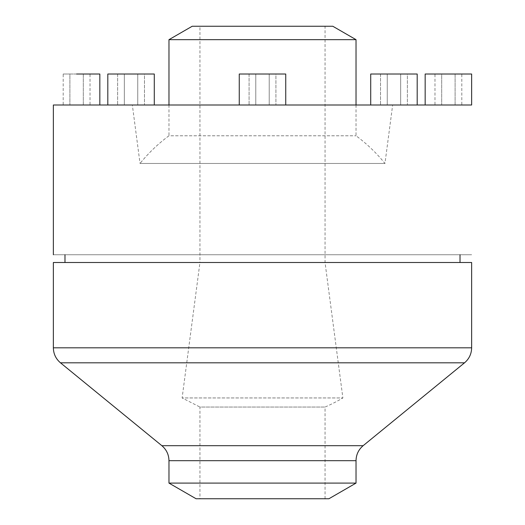 <?xml version="1.0" encoding="UTF-8"?>
<svg xmlns="http://www.w3.org/2000/svg" width="525" height="525" viewBox="0 0 525 525"><rect width="100%" height="100%" fill="white"/><g stroke="black" fill="none" stroke-linecap="round" stroke-linejoin="round"><path stroke-width="0.39" stroke-dasharray="2.62 1.97" d="M328.919 498.75L196.081 498.75M356.029 483.098L168.971 483.098M199.953 498.75L325.047 498.75L199.953 498.75L199.953 407.046L325.047 407.046L199.953 407.046L182.123 397.943L342.877 397.943L182.123 397.943L199.953 262.5L325.047 262.5L199.953 262.5L199.953 26.25L332.791 26.25M132.339 105L392.661 105L132.339 105L140.037 163.459L384.963 163.459L140.037 163.459C148.503 153.005 158.15 143.778 168.971 135.778L356.029 135.778L168.971 135.778A157.5 157.5 0 0 0 140.037 163.459M471.64 105L53.36 105M53.36 254.756L471.64 254.756L53.36 254.756M64.982 254.756L460.018 254.756L64.982 254.756M64.982 262.5L460.018 262.5L64.982 262.5M471.64 262.5L53.36 262.5M168.971 39.664L356.029 39.664M192.209 26.25L199.953 26.25M455.109 105L441.696 105L461.816 105L455.109 105L455.109 74.018L441.696 74.018L441.696 105L434.982 105L441.696 105L441.696 74.018L455.109 74.018L455.109 105M461.816 74.018L455.109 74.018L461.816 74.018L461.816 105M434.982 74.018L441.696 74.018L434.982 74.018L434.982 105M471.64 74.018L425.165 74.018M400.66 105L380.533 105L407.367 105L400.66 105L400.66 74.018L387.247 74.018L387.247 105L380.533 105L387.247 105L387.247 74.018L400.66 74.018L400.66 105L400.66 74.018L407.367 74.018L407.367 105L407.367 74.018L380.533 74.018L380.533 105L380.533 74.018L387.247 74.018L387.247 105L387.247 74.018L400.66 74.018L400.66 105M410.386 74.018L370.716 74.018L410.386 74.018M269.207 105L249.086 105L275.914 105L269.207 105L269.207 74.018L255.793 74.018L255.793 105L249.086 105L255.793 105L255.793 74.018L269.207 74.018L269.207 105L269.207 74.018L275.914 74.018L275.914 105L275.914 74.018L249.086 74.018L249.086 105L249.086 74.018L255.793 74.018L255.793 105L255.793 74.018L269.207 74.018L269.207 105M262.5 74.018L239.262 74.018L262.5 74.018M137.753 105L117.633 105L144.467 105L137.753 105L137.753 74.018L124.34 74.018L124.34 105L117.633 105L124.34 105L124.34 74.018L137.753 74.018L137.753 105L137.753 74.018L144.467 74.018L144.467 105L144.467 74.018L117.633 74.018L117.633 105L117.633 74.018L124.34 74.018L124.34 105L124.34 74.018L137.753 74.018L137.753 105M131.047 74.018L154.284 74.018L131.047 74.018M83.304 105L69.891 105L90.018 105L83.304 105L83.304 74.018L69.891 74.018L69.891 105L63.184 105L69.891 105L69.891 74.018L83.304 74.018L83.304 105M90.018 74.018L83.304 74.018L90.018 74.018L90.018 105M63.184 74.018L69.891 74.018L63.184 74.018L63.184 105M99.835 74.018L76.597 74.018M144.467 74.018L137.753 74.018L144.467 74.018M117.633 74.018L124.34 74.018L117.633 74.018M154.284 105L154.284 74.018L107.809 74.018L107.809 105M275.914 74.018L269.207 74.018L275.914 74.018M249.086 74.018L255.793 74.018L249.086 74.018M285.738 105L285.738 74.018L239.262 74.018L239.262 105M407.367 74.018L400.66 74.018L407.367 74.018M380.533 74.018L387.247 74.018L380.533 74.018M417.191 105L417.191 74.018L370.716 74.018L370.716 105M471.64 347.819L53.36 347.819M464.533 362.814L60.467 362.814M363.142 445.686L161.857 445.686M356.029 460.681L168.971 460.681M325.047 498.75L325.047 407.046A157.5 157.5 0 0 0 342.877 397.943L325.047 262.5L325.047 26.25M356.029 105L356.029 135.778A157.5 157.5 0 0 1 384.963 163.459L392.661 105M168.971 105L168.971 135.778"/><path stroke-width="0.79" d="M356.029 483.098L168.971 483.098L196.081 498.75L328.919 498.75L356.029 483.098L356.029 460.681L168.971 460.681C168.84 454.617 166.471 449.623 161.857 445.686L60.467 362.814C55.853 358.877 53.484 353.883 53.36 347.819L53.36 262.5L471.64 262.5L471.64 347.819L53.36 347.819M53.36 254.756L53.36 105L471.64 105L471.64 74.018L425.165 74.018L425.165 105M64.982 262.5L64.982 254.756M168.971 483.098L168.971 460.681M168.971 39.664L192.209 26.25L332.791 26.25L356.029 39.664L168.971 39.664L168.971 105M76.597 74.018L99.835 74.018L99.835 105M107.809 105L107.809 74.018L154.284 74.018L154.284 105M239.262 105L239.262 74.018L285.738 74.018L285.738 105M370.716 105L370.716 74.018L417.191 74.018L417.191 105M60.467 362.814L464.533 362.814C469.147 358.877 471.516 353.883 471.64 347.819M161.857 445.686L363.142 445.686L464.533 362.814M460.018 262.5L460.018 254.756M363.142 445.686C358.529 449.623 356.16 454.617 356.029 460.681M356.029 39.664L356.029 105"/></g></svg>

